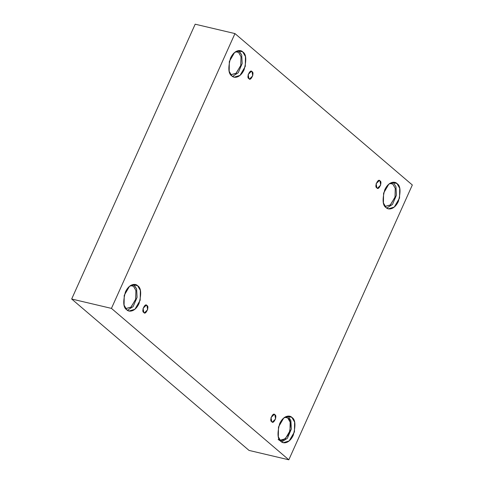 <?xml version="1.0" encoding="UTF-8"?>
<svg xmlns="http://www.w3.org/2000/svg" width="484" height="484" viewBox="0 0 484 484"><rect width="100%" height="100%" fill="white"/><g stroke="black" fill="none" stroke-linecap="round" stroke-linejoin="round"><path stroke-width="0.73" d="M379.964 180.913L379.305 180.574L376.122 183.672L376.861 187.828C373.993 187.078 378.204 177.713 379.964 180.913C382.832 181.663 378.621 191.035 376.861 187.828L377.514 188.167L380.702 185.076L379.964 180.913L378.567 180.586L379.964 180.913M252.013 71.692L251.359 71.354L248.171 74.451L248.909 78.608C246.041 77.857 250.252 68.486 252.013 71.692C254.88 72.443 250.67 81.814 248.909 78.608L249.569 78.946L252.751 75.849L252.013 71.692L250.615 71.366L252.013 71.692M146.918 305.549L146.259 305.204L143.076 308.302L143.808 312.458C140.941 311.714 145.152 302.343 146.918 305.549C149.786 306.293 145.575 315.665 143.808 312.458L144.468 312.803L147.656 309.706L146.918 305.549L145.521 305.216L146.918 305.549M274.87 414.77L274.21 414.431L271.022 417.523L271.76 421.679C268.892 420.935 273.103 411.563 274.87 414.77C277.737 415.52 273.527 424.885 271.76 421.679L272.419 422.024L275.602 418.926L274.87 414.77L273.466 414.437L274.87 414.77M242.726 51.873L240.427 50.687L234.613 52.447L229.331 61.48L229.174 71.275L231.897 75.97C228.375 73.913 227.91 67.96 230.511 58.122C234.613 49.283 240.953 49.695 242.726 51.873C246.247 53.936 246.707 59.883 244.111 69.726C240.01 78.565 233.669 78.154 231.897 75.97L234.189 77.162L240.01 75.401L245.291 66.368L245.448 56.567L242.726 51.873L239.193 51.044L242.726 51.873M238.57 52.423L241.008 56.682L240.76 65.564L235.896 73.471L230.771 74.742L236.168 73.247L240.844 65.255L240.984 56.58L238.57 52.423L235.599 51.721L238.57 52.423L236.289 51.322M396.977 183.551L394.684 182.365L388.864 184.12L383.582 193.158L383.425 202.953L386.147 207.648C382.626 205.585 382.166 199.638 384.762 189.795C388.864 180.956 395.204 181.367 396.977 183.551C400.498 185.608 400.964 191.561 398.362 201.404C394.26 210.244 387.92 209.826 386.147 207.648L388.446 208.834L394.26 207.073L399.542 198.041L399.699 188.246L396.977 183.551L393.444 182.716L396.977 183.551M392.845 182.262L393.444 182.716L392.845 182.262M392.826 184.101L390.794 183.049L392.826 184.101L389.85 183.4L392.826 184.101L395.265 188.361L395.011 197.236L390.146 205.143L385.022 206.42L390.419 204.926L395.095 196.927L395.234 188.258L392.826 184.101M291.882 417.402L289.583 416.216L283.769 417.976L278.488 427.009L278.324 436.804L281.053 441.499C277.532 439.442 277.066 433.489 279.667 423.651C283.769 414.812 290.11 415.224 291.882 417.402C295.403 419.465 295.863 425.412 293.262 435.255C289.166 444.094 282.819 443.683 281.053 441.499L283.346 442.691L289.16 440.93L294.447 431.897L294.605 422.096L291.882 417.402L288.349 416.573L291.882 417.402M287.744 416.119L288.349 416.573L287.744 416.119M279.921 440.271L285.318 438.776L290.001 430.784L290.14 422.108L287.726 417.952L284.749 417.25L287.726 417.952L285.693 416.906M137.625 285.729L135.332 284.544L129.518 286.298L124.231 295.331L124.073 305.132L126.796 309.827C123.275 307.763 122.815 301.816 125.416 291.973C129.512 283.134 135.859 283.545 137.625 285.729C141.147 287.786 141.612 293.74 139.011 303.583C134.909 312.416 128.569 312.005 126.796 309.827L129.095 311.012L134.909 309.252L140.191 300.219L140.354 290.424L137.625 285.729L134.098 284.894L137.625 285.729M133.475 286.28L135.913 290.533L135.659 299.414L130.795 307.322L125.671 308.592L131.067 307.104L135.744 299.106L135.883 290.436L133.475 286.28L130.498 285.578L133.475 286.28L131.188 285.173M71.674 299.015L249.042 450.423L288.821 459.8L111.447 308.393L71.674 299.015L111.447 308.393L234.958 33.578L412.326 184.985L288.821 459.8L249.042 450.423L71.674 299.015L195.179 24.2L234.958 33.578L195.179 24.2L71.674 299.015M111.447 308.393L288.821 459.8L412.326 184.985L234.958 33.578L111.447 308.393M134.098 284.894L136.627 288.954L137.093 297.364L133.13 306.626L127.401 310.28L133.13 306.626L137.093 297.364L136.627 288.954L133.493 284.441M281.652 441.952L287.381 438.304L291.344 429.042L290.878 420.626L288.349 416.573L290.878 420.626L291.344 429.042L287.381 438.304L281.652 441.952M285.445 416.851L287.726 417.952C290.848 419.779 291.253 425.043 288.954 433.755C284.32 440.476 280.714 442.322 278.143 439.284M386.752 208.102L392.482 204.448L396.438 195.191L395.979 186.776L393.444 182.716L395.979 186.776L396.438 195.191L392.482 204.448L386.752 208.102M239.193 51.044L241.728 55.097L242.188 63.513L238.231 72.775L232.501 76.424L238.231 72.775L242.188 63.513L241.728 55.097L238.588 50.59"/></g></svg>
